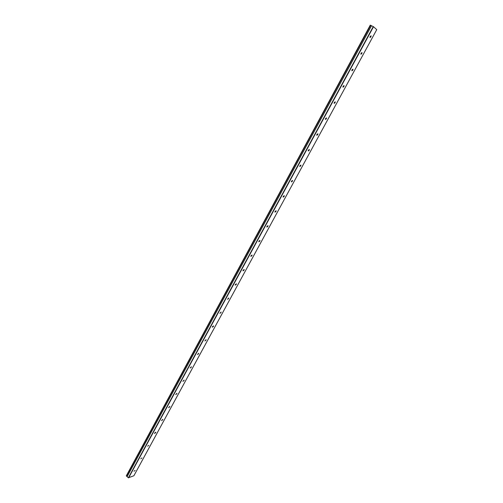 <?xml version="1.0" encoding="UTF-8"?>
<svg xmlns="http://www.w3.org/2000/svg" width="503" height="503" viewBox="0 0 503 503"><rect width="100%" height="100%" fill="white"/><g stroke="black" fill="none" stroke-linecap="round" stroke-linejoin="round"><path stroke-width="0.75" d="M370.868 36.92L371.126 35.801L370.227 36.373L369.963 37.492L370.868 36.92M135.15 470.412L134.005 471.242L135.15 470.412M141.928 457.944L140.79 458.767L141.928 457.944M148.769 445.362L147.637 446.18L148.769 445.362M155.672 432.662L155.798 432.184L154.679 432.989L154.553 433.467L155.672 432.662M162.645 419.842L162.777 419.345L161.532 420.627L162.645 419.842M169.687 406.889L169.819 406.386L168.58 407.669L169.687 406.889M176.798 393.818L176.93 393.296L175.698 394.585L176.798 393.818M183.979 380.614L184.117 380.079L182.878 381.375L183.979 380.614M191.228 367.284L191.366 366.731L190.134 368.033L191.228 367.284M198.547 353.823L198.691 353.251L197.465 354.558L198.547 353.823M205.941 340.223L206.085 339.638L204.866 340.952L205.941 340.223M213.404 326.491L213.561 325.887L212.492 326.61L212.341 327.214L213.404 326.491M220.949 312.627L221.106 311.998L219.886 313.338L220.949 312.627M228.563 298.619L228.727 297.971L227.513 299.316L228.563 298.619M236.259 284.465L236.423 283.805L235.379 284.497L235.215 285.157L236.259 284.465M244.03 270.174L244.2 269.489L243.163 270.168L242.993 270.853L244.03 270.174M251.884 255.738L252.053 255.027L251.028 255.7L250.852 256.404L251.884 255.738M259.812 241.144L259.994 240.415L258.976 241.082L258.794 241.811L259.812 241.144M267.829 226.413L268.011 225.652L266.999 226.312L266.816 227.067L267.829 226.413M275.927 211.518L276.116 210.738L275.11 211.386L274.921 212.165L275.927 211.518M284.107 196.472L284.302 195.667L283.308 196.308L283.114 197.113L284.107 196.472M292.375 181.269L292.57 180.439L291.589 181.067L291.388 181.897L292.375 181.269M300.725 165.908L300.932 165.047L299.958 165.669L299.75 166.531L300.725 165.908M309.169 150.378L309.383 149.492L308.414 150.108L308.201 150.994L309.169 150.378M317.701 134.691L317.921 133.773L316.959 134.376L316.745 135.294L317.701 134.691M326.328 118.827L326.548 117.884L325.598 118.482L325.378 119.431L326.328 118.827M335.042 102.801L335.275 101.82L334.332 102.417L334.105 103.392L335.042 102.801M343.851 86.598L344.09 85.585L343.159 86.17L342.92 87.182L343.851 86.598M352.76 70.219L353.005 69.169L352.081 69.754L351.836 70.797L352.76 70.219M361.764 53.658L362.015 52.576L361.104 53.155L360.852 54.236L361.764 53.658M128.63 477.85L373.509 26.728L376.747 29.639L133.88 475.763L128.378 477.775L373.251 26.577L370.598 25.295L126.504 476.083L370.654 25.326M126.454 476.058L370.265 25.15L370.598 25.295M128.378 477.775L127.121 476.649L371.516 25.735M371.478 25.722L127.121 476.649M127.102 476.611L126.504 476.083M370.34 25.169L126.266 475.888"/></g></svg>
